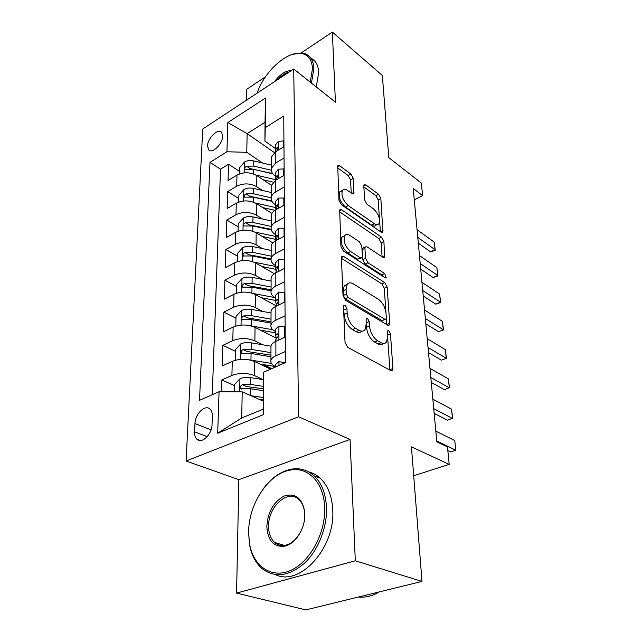<?xml version="1.0" encoding="UTF-8"?>
<svg xmlns="http://www.w3.org/2000/svg" width="642" height="642" viewBox="0 0 642 642"><rect width="100%" height="100%" fill="white"/><g stroke="black" fill="none" stroke-linecap="round" stroke-linejoin="round"><path stroke-width="0.96" d="M345.131 305.263L343.751 305.44L343.502 306.571L345.043 342.507L347.715 347.338L390.866 370.619L392.543 370.354L392.912 368.508L390.456 333.864L388.731 330.718L387.559 330.863L387.632 336.456L386.524 341.969C385.216 343.703 383.394 343.943 381.043 342.7L377.584 340.742C373.026 337.54 370.33 332.628 369.487 326L369.23 321.522L367.457 318.304L366.189 318.456L366.197 324.106L365.057 329.515C363.661 331.392 361.687 331.657 359.127 330.309L355.491 328.255C350.717 324.916 347.932 319.877 347.153 313.127L346.953 308.577L345.131 305.263M207.535 145.894L208.634 149.819C212.053 154.257 222.766 143.912 222.702 136.136L221.61 132.324C218.128 127.894 207.551 138.166 207.535 145.894M353.26 178.38L350.917 174.046L339.65 165.813L337.74 165.772L338.936 200.208L341.375 204.702L381.236 232.203L382.897 232.171L380.85 198.466L378.595 194.269L365.771 184.904L364.022 184.864L363.797 186.052L364.624 199.895L366.951 204.196L373.435 208.802C378.539 213.746 380.377 218.705 378.94 223.665C377.937 225.021 376.429 225.037 374.414 223.721L348.245 205.552C342.924 200.537 340.99 195.489 342.451 190.393C343.566 188.876 345.252 188.868 347.499 190.385L351.928 193.523L353.758 193.531L353.26 178.38L350.548 179.88L348.205 175.555L337.548 167.803M355.307 560.787L350.042 439.433L238.848 479.662L236.577 593.096L355.307 560.787L421.987 581.435L411.442 446.872L449.199 464.367L447.474 446.928L436.809 441.768L413.215 188.427L422.613 195.633L421.369 183.082L388.787 157.635L382.351 75.507L332.363 32.1L301.106 52.981M350.042 439.433L298.602 416.778L293.723 68.999L335.405 102.174L332.363 32.1M343.679 256.455L341.729 256.599L341.416 258.036L343.029 295.641L345.629 300.36L387.704 325.157L389.381 324.972L389.702 323.311L387.126 286.95L384.743 282.56L343.679 256.455L341.424 257.578M340.918 246.456L339.674 209.83L341.608 209.782L381.581 237.147L383.9 241.44L384.654 257.338L382.985 257.41L367.015 246.817L365.234 246.905L364.953 248.293L365.539 258.277L367.962 262.73L384.735 273.564L386.195 277.657L385.023 277.729L343.438 251.062L340.918 246.456M265.443 76.807L246.648 89.358L246.432 100.192M421.987 581.435L305.873 609.9L236.577 593.096M239.466 171.366L228.552 164.216L228.038 180.514L236.994 175.097L236.713 186.212C243.406 182.994 250.075 183.163 256.72 186.71L262.554 190.497M238.824 198.571L227.693 191.589L227.164 208.506L236.28 203.185L235.991 214.725C242.812 211.571 249.61 211.724 256.383 215.182L262.538 219.002M238.15 226.803L226.803 219.997L226.249 237.564L235.542 232.364L235.237 244.353C242.186 241.272 249.12 241.4 256.03 244.762L262.554 248.623M237.46 256.11L225.88 249.505L225.302 267.77L234.771 262.698L234.45 275.169C241.544 272.16 248.614 272.272 255.66 275.522L262.602 279.414M236.729 286.573L224.917 280.185L224.323 299.18L233.969 294.253L233.64 307.229C240.87 304.308 248.085 304.404 255.283 307.526L262.698 311.45M235.983 318.247L223.914 312.1L223.296 331.882L233.134 327.107L232.789 340.629C240.172 337.796 247.531 337.877 254.882 340.862L262.859 344.818M271.735 368.636L263.14 364.536M235.197 351.214L222.878 345.332L222.228 365.94L232.268 361.342C239.739 358.573 247.194 358.637 254.641 361.534L270.611 369.134M346.15 284.39L346.672 284.703M236.994 175.097C243.639 171.863 250.26 172.032 256.856 175.619L271.381 185.217M236.28 203.185C243.053 200.007 249.794 200.168 256.519 203.658L271.903 213.401M235.542 232.364C242.435 229.25 249.313 229.395 256.174 232.789L272.858 242.869M234.771 262.698C241.801 259.657 248.815 259.777 255.813 263.068L274.359 273.717M233.969 294.253C241.143 291.291 248.293 291.396 255.436 294.566L275.659 305.536M233.134 327.107C240.453 324.234 247.756 324.322 255.043 327.364L276.188 338.141M212.037 424.571L212.342 416.257C212.414 413.111 211.675 410.76 210.127 409.195C205.368 404.003 195.088 413.841 194.959 423.576L194.582 431.809C194.47 435.083 195.232 437.547 196.861 439.184C201.596 444.384 212.02 434.433 212.037 424.571M298.602 416.778L186.092 461.012L202.736 129.018L293.723 68.999M228.552 164.216L220.527 169.175L209.998 162.394L199.526 400.311L219.058 391.74L242.211 391.877L263.188 401.114M209.998 162.394L226.907 151.761L227.862 122.55L265.475 98.049L265.282 127.646L283.764 116.025L285.377 362.65L263.71 372.159L263.437 414.652L217.702 433.206L219.058 391.74M275.554 176.157L275.161 175.892C272.104 173.749 270.836 171.237 271.341 168.34L275.723 162.948L284.037 157.996M275.57 204.83L275.177 204.573C272.056 202.487 270.763 200.023 271.277 197.198C271.783 195.128 273.267 193.37 275.747 191.91L284.229 187.047M275.595 234.643L275.185 234.394C272.007 232.356 270.691 229.964 271.213 227.204C271.726 225.19 273.243 223.464 275.779 222.036L284.422 217.277M275.619 265.66L275.201 265.411C271.959 263.445 270.611 261.117 271.149 258.437C271.67 256.471 273.219 254.802 275.803 253.405L284.631 248.759M275.643 297.944L275.217 297.711C271.911 295.818 270.531 293.571 271.084 290.97C271.614 289.077 273.195 287.447 275.835 286.091L284.847 281.573M275.667 331.593L275.233 331.376C271.855 329.555 270.451 327.396 271.012 324.892C271.55 323.062 273.171 321.498 275.859 320.181L285.072 315.816M234.378 385.545L221.787 379.968L231.906 375.442C239.442 372.713 246.961 372.769 254.473 375.602L263.1 379.591M275.691 366.694L275.249 366.478C271.799 364.752 270.362 362.69 270.932 360.29C271.486 358.541 273.139 357.032 275.891 355.772L285.305 351.559M270.956 348.02L270.964 345.95C271.51 344.168 273.147 342.635 275.875 341.351L285.208 337.074M283.965 146.689L275.715 151.672L271.365 157.113L271.357 159.593M284.149 175.29L275.739 180.185L271.301 185.522L271.301 187.954M284.342 205.039L275.763 209.838C273.259 211.282 271.751 213.016 271.245 215.054L271.237 217.429M284.55 236.007L275.795 240.702C273.227 242.114 271.694 243.808 271.181 245.79L271.173 248.101M284.759 268.284L275.819 272.858C273.203 274.222 271.638 275.867 271.109 277.793L271.101 280.032M284.976 301.941L275.851 306.37C273.179 307.703 271.574 309.292 271.036 311.153L271.036 313.312M222.878 345.332L232.789 340.629M223.914 312.1L233.64 307.229M224.917 280.185L234.45 275.169M225.88 249.505L235.237 244.353M226.803 219.997L235.991 214.725M227.693 191.589L236.713 186.212M220.527 169.175L212.253 394.726M221.787 379.968L221.418 391.756M274.391 152.595L247.13 133.624L246.769 152.323L262.586 163.036M242.211 391.877L241.713 417.974L263.132 409.187L263.71 372.159M238.848 479.662L186.092 461.012M414.283 199.903L422.613 195.633M413.705 475.738L449.199 464.367M275.53 148.559L264.905 141.112L265.034 122.293L247.13 133.624L227.862 122.55M265.282 127.646L264.905 141.112M246.769 152.323L226.907 151.761M241.713 417.974L217.702 433.206M263.132 409.187L263.437 414.652M265.475 98.049L265.034 122.293M343.582 308.449L344.144 314.5C344.915 321.233 347.691 326.264 352.474 329.595L355.491 328.255M361.799 331.16C360.387 332.741 358.493 332.901 356.109 331.633L352.474 329.595M383.354 343.47C382.038 344.979 380.273 345.139 378.058 343.96L374.591 342.017C370.025 338.824 367.328 333.928 366.51 327.308L366.068 321.875M389.903 370.097L387.664 337.419M385.938 312.469L384.269 288.266L381.886 283.884L341.432 258.309M386.781 324.611L386.348 318.424M346.303 294.1L348.108 297.39L384.943 319.275L386.123 319.146L386.356 317.999L386.035 313.448C385.2 307.149 382.6 302.382 378.218 299.132L353.285 283.86C350.636 282.336 348.59 282.536 347.153 284.478L346.086 289.414L346.303 294.1L343.326 295.497L345.131 298.771L348.108 297.39M385.417 319.451L382.006 320.559L345.131 298.771M347.322 284.245L344.2 285.883L343.125 290.818L346.086 289.414M343.326 295.497L343.125 290.818M339.425 211.708L378.812 238.527L381.581 237.147M382.094 256.816L381.131 242.804L378.812 238.527M363.276 247.876L362.401 248.31L362.12 249.698L362.682 259.665L365.113 264.119L381.894 274.896L384.735 273.564M383.186 276.55L381.894 274.896M349.818 235.421C347.579 234.017 345.877 234.105 344.714 235.678C343.085 241.175 345.051 246.456 350.604 251.52L360.258 257.755L362.08 257.643L362.369 256.214L361.807 246.215L359.376 241.753L349.818 235.421M344.577 235.903L341.865 237.139C340.212 242.636 342.17 247.908 347.731 252.956L350.604 251.52M361.157 258.092L357.393 259.159L347.731 252.956M351.222 193.025L350.548 179.88M342.234 190.786L339.682 191.91C338.214 196.998 340.14 202.037 345.46 207.037L348.245 205.552M376.91 224.7L376.196 225.061C375.185 226.425 373.676 226.441 371.654 225.125L345.46 207.037M379.51 219.412L378.162 199.879L375.907 195.698L363.845 186.926M380.353 231.593L379.623 220.968M258.975 399.26L263.196 399.886M250.845 395.681L263.212 397.518M234.234 391.829L234.402 384.686L240.076 378.668C243.174 377.448 246.721 377.111 250.717 377.656L263.429 379.639M263.284 386.38L250.621 384.438L242.403 384.678C240.445 385.746 239.907 387.086 240.806 388.715L250.565 388.755L263.252 390.673M242.403 384.678L246.464 386.5L263.268 388.779M284.855 362.882L278.845 361.542L275.691 364.463L275.691 365.788M435.822 431.159L454.777 440.556L455.78 450.211L450.628 451.896L447.835 450.564M454.777 440.556L455.78 450.211L436.737 440.982M248.631 532.13L249.425 543.164C252.996 565.851 271.02 579.012 290.361 570.545C309.717 562.36 325.558 533.414 324.659 507.983C324.21 483.017 308.457 466.662 290.746 470.008C269.126 472.977 248.614 503.416 248.631 532.13M263.084 489.035C271.438 477.776 280.979 471.14 291.717 469.117C300.183 467.809 307.638 470.048 314.099 475.842C321.738 483.145 325.871 493.858 326.505 507.966C327.115 527.997 317.95 550.852 303.971 563.676C288.483 576.5 274.431 578.081 261.832 568.427C255.364 562.633 251.231 554.479 249.441 543.967L248.623 532.675M266.815 526.352C267.85 511.891 273.628 501.795 284.165 496.049C294.983 492.743 301.788 497.735 304.589 511.032L304.806 514.282C305.319 528.294 295.384 544.071 284.751 546.165C273.661 547.273 267.682 540.668 266.815 526.352M304.709 514.884L304.501 511.794C303.794 506.474 301.917 502.389 298.859 499.532C288.009 488.634 268.011 506.674 268.597 526.336C268.661 533.398 270.675 538.774 274.624 542.466C277.769 545.17 281.453 546.061 285.674 545.154C295.769 543.148 305.191 528.181 304.709 514.884M379.326 591.892C372.408 596.049 365.475 597.75 358.517 596.996M308.585 471.854C312.887 472.905 316.771 475.032 320.246 478.21C327.893 485.496 332.066 496.154 332.749 510.197C335.252 547.923 299.726 586.997 275.394 574.59M310.263 82.168L312.469 68.638C311.924 59.297 307.903 54.193 300.416 53.326C285.987 51.625 263.782 72.45 257.121 93.146M292.591 54.321L301.491 53.005C304.958 53.31 307.775 54.666 309.95 57.066C312.389 59.85 313.697 63.727 313.874 68.686L311.442 83.099M274.407 81.743C279.968 74.376 285.626 70.636 291.38 70.548M288.956 72.145C285.289 73.044 281.653 75.443 278.058 79.327M311.811 58.599L314.7 60.974C317.156 63.767 318.48 67.635 318.673 72.586L316.281 86.959M249.441 359.881L271.414 363.396M259.825 363.998L275.402 366.55M235.261 360.274L235.229 349.842L240.79 343.871C243.824 342.603 247.298 342.266 251.215 342.844L270.964 346.19M234.988 360.146L235.445 360.226M270.948 352.659L251.118 349.352L243.069 349.577C241.175 350.612 240.638 351.904 241.48 353.445L251.062 353.485L270.94 356.767M243.069 349.577L247.05 351.495L270.948 355.17M251.287 325.943L272.802 329.731M260.564 330.173L275.667 332.861M235.791 326.08L236.023 316.418L241.472 310.487C244.45 309.179 247.852 308.834 251.68 309.444L271.036 312.975M271.02 319.178L251.592 315.687L243.711 315.904C241.873 316.915 241.344 318.159 242.122 319.628L251.536 319.652L271.012 323.127M243.711 315.904L247.603 317.91L271.012 321.803M261.206 297.695L275.643 300.456M252.763 293.41L275.033 297.607M236.577 293.193L236.786 284.31L242.13 278.435C245.043 277.087 248.382 276.734 252.137 277.376L271.101 281.068M271.093 287.038L252.049 283.371L244.329 283.579C242.548 284.567 242.018 285.762 242.74 287.159L252.001 287.183L271.084 290.826M244.329 283.579L248.141 285.666L271.084 289.751M261.767 266.486L275.538 269.287M253.823 262.113L275.619 266.486M237.323 261.607L237.516 253.462L242.756 247.627C245.621 246.247 248.895 245.886 252.571 246.56L271.165 250.404M271.157 256.142L252.491 252.322L244.915 252.515C243.19 253.486 242.66 254.641 243.342 255.973L252.442 255.981L271.012 259.753M244.915 252.515L248.655 254.681L271.052 258.919M284.695 337.307L284.631 326.802L278.748 326.064L275.667 329.105L275.667 330.494M275.675 341.271L275.675 339.907L276.919 338.085C278.227 336.721 278.588 335.325 277.994 333.88L276.911 333.88L275.667 335.71L276.445 338.551M432.844 399.196L451.527 409.139L452.634 418.151L447.442 420.221L434.161 413.36M451.527 409.139L452.49 418.448L433.727 408.657M285.144 327.075L284.631 326.802M284.478 302.189L284.422 292.567L278.66 292.07L275.643 295.216L275.643 296.66M275.562 306.515L276.871 303.682C278.13 302.334 278.492 300.978 277.938 299.613L276.863 299.653L275.643 301.547L276.285 304.316M429.971 368.388L448.389 378.844L449.48 387.704L444.376 389.662L431.28 382.439M448.389 378.844L449.32 387.816L430.822 377.512M284.92 292.848L284.422 292.567M284.27 268.533L284.213 259.745L278.572 259.464L275.619 262.714L275.619 264.207M344.866 285.112L345.284 285.369M275.562 272.994L277.89 266.751L276.814 266.831L275.619 268.789L276.156 271.478M427.211 338.679L445.363 349.593L446.439 358.316L441.415 360.17L428.503 352.61M445.363 349.593L446.262 358.26L428.029 347.483M446.439 358.316L441.415 360.17M284.703 260.034L284.213 259.745M284.069 236.272L284.021 228.247L278.492 228.167L275.595 231.505L275.595 233.038M275.683 240.766L277.842 235.213L276.766 235.325L275.595 237.339L276.044 239.964M424.539 310.014L442.442 321.345L443.494 329.932L438.55 331.689L425.823 323.825M442.442 321.345L443.309 329.715L425.333 318.512M443.494 329.932L438.55 331.689M284.494 228.544L284.021 228.247M262.273 236.481L275.771 239.394M254.673 231.995L275.595 236.449M238.046 231.256L238.222 223.785L243.366 217.999C246.175 216.587 249.385 216.226 252.988 216.924L271.229 220.904M271.221 226.417L252.916 222.461L245.485 222.654C243.808 223.601 243.286 224.708 243.92 225.984L252.86 225.984L271.317 229.948M245.485 222.654L249.152 224.877L271.157 229.282M283.876 205.304L283.828 197.993L278.411 198.097L275.57 201.516L275.57 203.089M275.924 209.757L277.785 204.91L276.718 205.055L275.578 207.125L275.956 209.693M421.963 282.328L439.618 294.052L440.653 302.502L440.452 302.141L435.782 304.164L423.238 296.026M439.618 294.052L440.452 302.141L422.725 290.537M440.653 302.502L435.782 304.164M284.302 198.298L283.828 197.993M262.73 207.591L274.945 210.335M255.388 203.016L275.506 207.518M238.744 202.053L238.904 195.216L243.944 189.486C246.705 188.042 249.85 187.681 253.397 188.395L271.293 192.504M271.181 197.792L253.317 193.732L246.03 193.908C244.401 194.839 243.88 195.914 244.482 197.134L253.269 197.126L271.951 201.347M246.03 193.908L249.626 196.195L271.702 200.858M283.692 175.555L283.644 168.91L278.339 169.191L275.546 172.682L275.554 174.287M276.309 179.856L277.737 175.788L276.678 175.964L275.554 178.075L275.707 180.209M419.467 255.58L436.881 267.658L437.908 275.98L437.692 275.482L433.109 277.553L420.735 269.159M436.881 267.658L437.692 275.482L420.205 263.509M437.908 275.98L433.109 277.553M284.109 169.223L283.644 168.91M263.148 179.776L273.227 182.127M256.006 175.097L275.554 179.688M239.41 173.942L239.554 167.706L244.506 162.017C247.218 160.548 250.308 160.187 253.783 160.925L271.349 165.138M271.245 170.242L253.71 166.069L246.56 166.238C244.971 167.145 244.458 168.188 245.019 169.352L253.662 169.336L272.89 173.886M246.56 166.238L250.083 168.573L272.649 173.581M283.507 146.962L283.475 140.935L278.259 141.376L275.53 144.931L275.53 146.569M276.879 150.974L277.689 147.756L276.63 147.965L275.53 150.124L275.538 151.785M417.059 229.716L434.241 242.122L435.252 250.316L435.027 249.698L430.525 251.816L418.311 243.174M434.241 242.122L435.027 249.698L417.773 237.388M435.252 250.316L430.525 251.816M283.925 141.256L283.475 140.935M256.856 175.619L256.72 186.71M256.519 203.658L256.383 215.182M256.174 232.789L256.03 244.762M255.813 263.068L255.66 275.522M255.436 294.566L255.283 307.526M255.043 327.364L254.882 340.862M254.641 361.534L254.473 375.602M275.875 341.351L275.891 355.772M275.715 151.672L275.723 162.948M275.739 180.185L275.747 191.91M275.763 209.838L275.779 222.036M275.795 240.702L275.803 253.405M275.819 272.858L275.835 286.091M275.851 306.37L275.859 320.181M232.268 361.342L231.906 375.442M207.214 436.656L194.582 431.809M211.041 429.867L194.959 423.576M344.144 314.5L347.153 313.127M356.109 331.633L359.127 330.309M366.253 322.838L369.23 321.522M366.51 327.308L369.487 326M374.591 342.017L377.584 340.742M378.058 343.96L381.043 342.7M387.535 335.108L390.456 333.864M389.895 369.72L392.912 368.508M343.952 309.95L346.953 308.577M381.886 283.884L384.743 282.56M384.269 288.266L387.126 286.95M386.773 324.587L389.702 323.311M382.006 320.559L384.943 319.275M339.401 210.953L341.608 209.782M381.131 242.804L383.9 241.44M382.512 257.097L384.927 255.925M362.12 249.698L364.953 248.293M362.682 259.665L365.539 258.277M365.113 264.119L367.962 262.73M357.393 259.159L360.258 257.755M351.856 193.475L354.007 192.319M371.654 225.125L374.414 223.721M363.789 185.971L365.771 184.904M375.907 195.698L378.595 194.269M378.162 199.879L380.85 198.466M380.907 231.979L383.146 230.855M337.507 167.024L339.65 165.813M348.205 175.555L350.917 174.046M239.931 378.82L239.667 391.861M250.565 388.755L250.468 395.512M250.717 377.656L250.621 384.438M278.997 365.45L278.989 361.566M240.646 344.024L240.333 359.4M251.062 353.485L250.966 360.074M251.215 342.844L251.118 349.352M241.336 310.64L241.039 325.101M251.536 319.652L251.447 325.976M251.68 309.444L251.592 315.687M241.994 278.58L241.713 292.19M252.001 287.183L251.913 293.137M252.137 277.376L252.049 283.371M242.628 247.772L242.363 260.588M275.362 265.507L275.362 266.438M252.442 255.981L252.362 261.583M252.571 246.56L252.491 252.322M278.933 339.955L278.893 326.08M278.315 334.602L276.911 333.88M278.837 304.926L278.805 292.078M278.259 300.424L276.863 299.653M278.748 271.357L278.716 259.472M278.187 267.634L276.814 266.831M278.66 239.169L278.628 228.167M278.114 236.152L276.766 235.325M243.238 218.144L242.989 230.213M275.338 234.482L275.338 236.392M252.86 225.984L252.787 231.256M252.988 216.924L252.916 222.461M278.572 208.265L278.548 198.097M278.042 205.905L276.718 205.055M243.824 189.623L243.583 200.994M275.322 204.67L275.322 207.478M253.269 197.126L253.205 202.086M253.397 188.395L253.317 193.732M278.492 178.58L278.467 169.183M277.962 176.831L276.678 175.964M244.385 162.161L244.161 172.867M275.306 175.996L275.306 179.632M253.662 169.336L253.598 173.998M253.783 160.925L253.71 166.069M278.411 150.043L278.387 141.36M277.882 148.84L276.63 147.965M209.822 150.597L208.634 149.819M270.964 345.95L270.932 360.29M271.036 311.153L271.012 324.892M271.109 277.793L271.084 290.97M271.181 245.79L271.149 258.437M271.245 215.054L271.213 227.204M271.301 185.522L271.277 197.198M271.365 157.113L271.341 168.34M200.44 440.532L196.861 439.184M391.395 370.811L392.543 370.354M388.362 325.406L389.381 324.972M344.2 285.883L347.153 284.478M383.828 257.739L384.654 257.338M362.401 248.31L365.234 246.905M385.577 277.946L386.195 277.657M341.865 237.139L344.714 235.678M352.996 193.94L353.758 193.531M339.682 191.91L342.451 190.393M382.134 232.556L382.897 232.171M241.536 389.036L240.806 388.715M275.691 364.463L275.691 366.903M249.425 543.164L249.441 543.967M304.501 511.794L304.589 511.032M320.246 478.21L314.099 475.842M274.624 542.466L284.302 545.403M285.674 545.154L284.751 546.165M290.746 470.008L291.717 469.117M314.7 60.974L309.95 57.066M300.416 53.326L301.491 53.005M242.114 353.75L241.48 353.445M242.676 319.909L242.122 319.628M243.23 287.423L242.74 287.159M243.767 256.214L243.342 255.973M275.667 329.105L275.667 335.71M275.675 339.907L275.675 341.448M275.643 295.216L275.643 301.547M275.651 305.576L275.651 306.475M275.619 262.714L275.619 268.789M275.595 231.505L275.595 237.339M275.57 201.516L275.578 207.125M275.546 172.682L275.554 178.075M275.53 144.931L275.53 150.124"/></g></svg>
